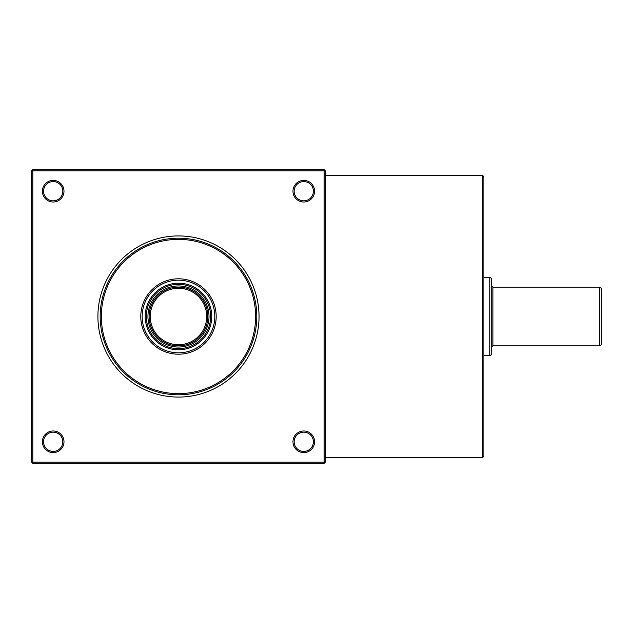 <?xml version="1.0" encoding="UTF-8"?>
<svg xmlns="http://www.w3.org/2000/svg" width="633" height="633" viewBox="0 0 633 633"><rect width="100%" height="100%" fill="white"/><g stroke="black" fill="none" stroke-linecap="round" stroke-linejoin="round"><path stroke-width="0.95" d="M53.188 451.424A9.63 9.63 0 0 1 43.558 441.794A9.63 9.63 0 0 1 53.188 432.165A9.63 9.63 0 0 1 62.809 441.794A9.63 9.63 0 0 1 53.188 451.424M53.188 430.994A10.801 10.801 0 0 0 42.387 441.794A10.801 10.801 0 0 0 53.188 452.595A10.801 10.801 0 0 0 63.988 441.794A10.801 10.801 0 0 0 53.188 430.994M31.65 170.847L324.136 170.847L324.136 462.153L32.821 462.153L32.821 169.668L31.65 170.847L31.65 462.153L32.821 462.153L32.821 463.332L324.136 463.332L325.307 462.153L325.307 170.847L324.136 170.847L324.136 169.668L32.821 169.668M53.188 202.006A10.801 10.801 0 0 0 63.988 191.206A10.801 10.801 0 0 0 53.188 180.405A10.801 10.801 0 0 0 42.387 191.206A10.801 10.801 0 0 0 53.188 202.006M259.047 316.5A80.573 80.573 0 0 0 178.482 235.927A80.573 80.573 0 0 0 97.909 316.5A80.573 80.573 0 0 0 178.482 397.073A80.573 80.573 0 0 0 259.047 316.5M303.777 452.595A10.801 10.801 0 0 0 314.577 441.794A10.801 10.801 0 0 0 303.777 430.994A10.801 10.801 0 0 0 292.976 441.794A10.801 10.801 0 0 0 303.777 452.595M303.777 202.006A10.801 10.801 0 0 0 314.577 191.206A10.801 10.801 0 0 0 303.777 180.405A10.801 10.801 0 0 0 292.976 191.206A10.801 10.801 0 0 0 303.777 202.006M256.792 316.5A78.31 78.31 0 0 1 178.482 394.81A78.31 78.31 0 0 1 100.172 316.5A78.31 78.31 0 0 1 178.482 238.19A78.31 78.31 0 0 1 256.792 316.5M303.777 451.424A9.63 9.63 0 0 1 294.147 441.794A9.63 9.63 0 0 1 303.777 432.165A9.63 9.63 0 0 1 313.398 441.794A9.63 9.63 0 0 1 303.777 451.424M53.188 200.835A9.63 9.63 0 0 1 43.558 191.206A9.63 9.63 0 0 1 53.188 181.576A9.63 9.63 0 0 1 62.809 191.206A9.63 9.63 0 0 1 53.188 200.835M303.777 200.835A9.63 9.63 0 0 1 294.147 191.206A9.63 9.63 0 0 1 303.777 181.576A9.63 9.63 0 0 1 313.398 191.206A9.63 9.63 0 0 1 303.777 200.835M216.177 316.5A37.695 37.695 0 0 1 178.482 354.195A37.695 37.695 0 0 1 140.787 316.5A37.695 37.695 0 0 1 178.482 278.805A37.695 37.695 0 0 1 216.177 316.5M142.156 316.5A36.326 36.326 0 0 1 178.482 280.174A36.326 36.326 0 0 1 214.809 316.5A36.326 36.326 0 0 1 178.482 352.826A36.326 36.326 0 0 1 142.156 316.5M145.202 316.5A33.28 33.28 0 0 1 178.482 283.22A33.28 33.28 0 0 1 211.762 316.5A33.28 33.28 0 0 1 178.482 349.78A33.28 33.28 0 0 1 145.202 316.5M210.631 316.5A32.148 32.148 0 0 1 178.482 348.648A32.148 32.148 0 0 1 146.326 316.5A32.148 32.148 0 0 1 178.482 284.352A32.148 32.148 0 0 1 210.631 316.5M149.111 316.5A29.363 29.363 0 0 1 178.482 287.137A29.363 29.363 0 0 1 207.846 316.5A29.363 29.363 0 0 1 178.482 345.863A29.363 29.363 0 0 1 149.111 316.5M206.714 316.5A28.232 28.232 0 0 1 178.482 344.732A28.232 28.232 0 0 1 150.243 316.5A28.232 28.232 0 0 1 178.482 288.268A28.232 28.232 0 0 1 206.714 316.5M324.136 169.668L325.307 170.847M324.136 463.332L324.136 462.153L325.307 462.153M31.65 462.153L32.821 463.332M482.71 457.453L483.889 456.282L483.889 176.718L482.71 175.547L482.71 457.453L325.307 457.453M483.889 355.651L489.76 355.651L489.76 277.349L483.889 277.349M489.76 355.651L491.714 354.527L491.714 278.473L489.76 277.349M492.893 287.137L492.893 345.863L599.396 345.863L599.396 287.137L492.893 287.137L491.714 285.958M599.396 345.863L601.35 344.732L601.35 288.268L599.396 287.137M255.613 316.5A77.131 77.131 0 0 1 178.482 393.631A77.131 77.131 0 0 1 101.343 316.5A77.131 77.131 0 0 1 178.482 239.369A77.131 77.131 0 0 1 255.613 316.5M209.017 316.5A30.542 30.542 0 0 1 178.482 347.042A30.542 30.542 0 0 1 147.94 316.5A30.542 30.542 0 0 1 178.482 285.958A30.542 30.542 0 0 1 209.017 316.5M492.893 345.863L491.714 347.042M325.307 175.547L482.71 175.547"/></g></svg>
